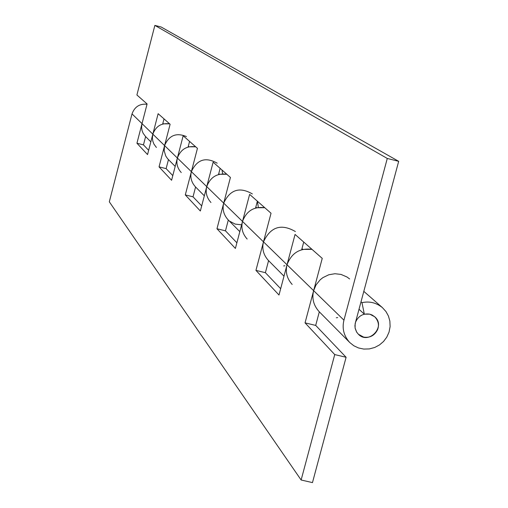 <?xml version="1.0" encoding="UTF-8"?>
<svg xmlns="http://www.w3.org/2000/svg" width="508" height="508" viewBox="0 0 508 508"><rect width="100%" height="100%" fill="white"/><g stroke="black" fill="none" stroke-linecap="round" stroke-linejoin="round"><path stroke-width="0.76" d="M148.647 150.298L143.466 144.869L136.938 143.243L147.098 103.962L136.906 94.977L154.87 25.4L387.28 158.452L343.948 320.173C341.909 328.486 343.84 335.934 349.745 342.513L353.803 345.745L358.413 347.929L363.69 349.066L369.272 348.933L374.701 347.485L379.546 344.9L383.521 341.49L386.747 337.21L389.039 332.13L390.112 326.593L389.865 321.062L388.41 315.976L385.959 311.537L382.397 307.607C376.161 302.66 369.354 301.015 361.969 302.673L364.325 314.16L369.754 314.16L372.04 314.973L374.694 316.757L369.767 314.166C363.131 313.201 358.388 315.881 355.536 322.212L354.921 325.634L355.168 328.409L356.572 331.978L358.362 334.22C368.706 345.211 386.366 326.365 374.694 316.757C378.39 320.764 379.349 325.076 377.577 329.686C374.523 335.617 369.868 338.087 363.601 337.09L358.362 334.22L356.711 332.194L355.098 328.047L355.136 323.717L398.685 161.328L387.28 158.452M143.466 144.869L145.612 136.582M186.43 136.582C176.295 132.353 169.012 135.35 164.579 145.58L170.117 124.257L158.134 113.697L147.542 154.572L136.938 143.243M145.459 136.436L143.11 133.223L142.011 130.378L141.592 127.406L142.018 123.615L152.832 134.15C155.848 126.194 161.449 122.758 169.647 123.844L163.462 123.844L162.871 123.317M172.796 175.616L166.122 168.618L159.048 166.865L164.579 145.58L177.375 158.032C180.664 149.377 186.766 145.631 195.682 146.799L188.951 146.806L188.316 146.234M166.122 168.618L168.459 159.633M217.183 163.189C205.626 156.674 197.021 159.499 191.37 171.653L197.447 148.355L183.172 135.769L171.583 180.264L159.048 166.865M222.688 173.869L222.066 170.624M201.689 205.905L193.021 196.812L185.299 194.913L191.37 171.653L206.737 186.614C210.356 177.114 217.056 172.999 226.828 174.263L219.45 174.282L218.751 173.653M193.021 196.812L195.586 186.995M252.343 193.923C239.592 186.544 230.041 189.611 223.698 203.124L230.435 177.444L213.131 162.185L200.355 211.004L185.299 194.913M229.673 221.196L235.153 224.085L241.611 224.828M258.235 207.448L258.242 206.82M258.242 206.635L257.505 201.93M236.88 242.792L225.469 230.829L216.967 228.752L223.698 203.124L242.506 221.431C246.532 210.903 253.956 206.331 264.77 207.715L256.597 207.747L255.829 207.054M225.469 230.829L228.314 220.015M295.377 231.54C281.203 223.355 270.574 226.79 263.481 241.846L271.037 213.239L249.631 194.367L235.394 248.437L216.967 228.752M283.686 265.938L284.886 265.786M280.67 288.696L265.392 272.682L255.937 270.389L263.481 241.846L287.02 264.757C291.56 252.959 299.879 247.821 311.982 249.339L302.838 249.403L301.974 248.628M265.392 272.682L268.58 260.636M349.612 278.949L346.989 277L341.059 274.428L334.912 273.723L328.797 274.764L322.872 277.647L320.237 279.743L316.065 284.886L313.633 290.659L322.237 258.382L295.065 234.429L278.994 295.021L255.937 270.389M147.022 104.261C139.662 103.556 134.658 106.763 132.017 113.887L109.315 201.816L301.13 480.003L334.734 354.578L346.1 357.283L315.697 325.412L305.048 322.866L313.633 290.659L343.948 320.173M334.734 354.578L305.048 322.866M336.328 317.754L337.68 317.583M315.697 325.412L319.322 311.823M346.1 357.283L312.471 482.6L301.13 480.003M162.687 124.041L164.02 118.885M175.19 166.421L167.576 158.686L165.748 155.988L164.179 150.768L164.579 145.58L152.832 134.15L152.387 138.093L152.825 141.186L153.962 144.139L156.413 147.479M188.106 147.022L189.567 141.408M204.33 195.821L195.415 186.823C191.376 182.328 190.03 177.273 191.37 171.653L177.375 158.032C176.098 163.405 177.387 168.237 181.248 172.536M218.523 174.523L220.135 168.364M239.82 231.623L228.124 219.824C223.685 214.884 222.212 209.315 223.698 203.124L206.737 186.614C205.327 192.507 206.737 197.809 210.966 202.514M255.575 208.013L257.372 201.193M283.991 276.181L268.37 260.42C263.442 254.933 261.81 248.742 263.481 241.846L242.506 221.431C240.932 227.952 242.481 233.82 247.148 239.014M301.689 249.707L303.721 242.062M349.745 342.513L319.087 311.588C313.55 305.416 311.734 298.444 313.633 290.659L287.02 264.757C285.248 272.072 286.963 278.632 292.176 284.442M398.685 161.328L161.163 27.013L154.87 25.4M360.991 301.79L361.969 302.673M358.991 309.251L364.325 314.16M132.017 113.887L142.018 123.615M363.798 291.344L382.397 307.607M145.466 136.436L150.838 141.853"/></g></svg>
